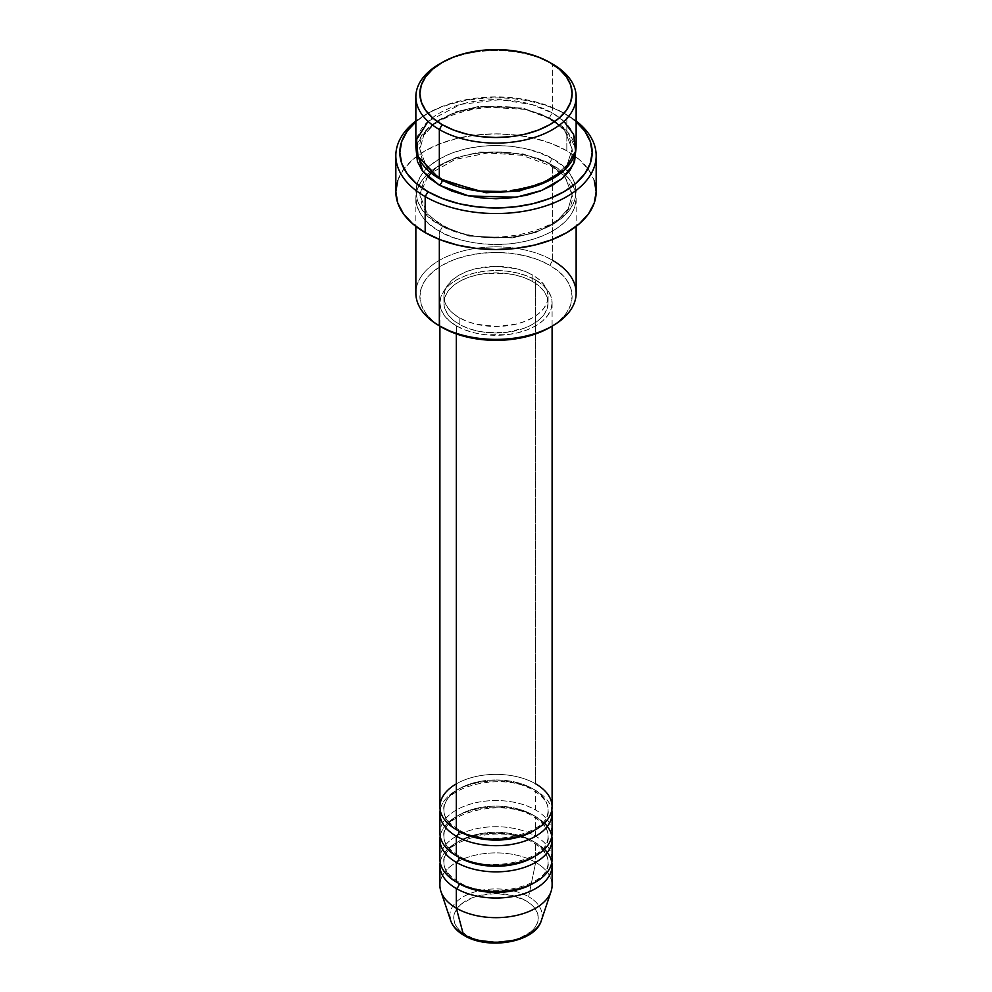 <?xml version="1.0" encoding="UTF-8"?>
<svg xmlns="http://www.w3.org/2000/svg" width="992" height="992" viewBox="0 0 992 992"><rect width="100%" height="100%" fill="white"/><g stroke="black" fill="none" stroke-linecap="round" stroke-linejoin="round"><path stroke-width="0.74" stroke-dasharray="4.96 3.72" d="M512.182 940.54L519.498 938.283L531.154 931.55L535.06 927.334L537.478 922.746L538.284 917.984L537.478 913.223L535.06 908.647L531.154 904.419L525.896 900.724A42.284 24.416 0 0 0 466.104 900.724A42.284 24.416 0 0 0 466.104 935.245A42.284 24.416 0 0 0 525.896 935.245A42.284 24.416 0 0 0 525.896 900.724L512.182 895.429L496 893.569L479.818 895.429L472.502 897.686L460.846 904.419L456.94 908.647L454.522 913.223L453.716 917.984L454.522 922.746L456.94 927.334L460.846 931.55L472.502 938.283L479.818 940.54M541.322 920.613A46.153 26.648 0 0 0 528.637 896.718A46.153 26.648 180 0 1 540.045 923.54M552.098 806.756A56.098 32.389 0 0 0 535.668 783.854A56.098 32.389 0 0 0 456.332 783.854M459.172 831.296A52.092 30.07 180 0 1 444.379 805.988A52.092 30.07 180 0 1 479.347 781.535A52.092 30.07 180 0 1 532.828 788.764A52.092 30.07 0 0 0 479.347 781.535A52.092 30.07 0 0 0 444.379 805.988A52.092 30.07 0 0 0 459.172 831.296M456.332 836.194A56.098 32.389 180 0 1 456.332 790.401A56.098 32.389 180 0 1 535.668 790.401A56.098 32.389 180 0 1 551.812 810.03M552.098 832.92A56.098 32.389 0 0 0 535.668 810.03A56.098 32.389 0 0 0 456.332 810.03A56.098 32.389 0 0 0 456.332 855.823M459.172 857.46A52.092 30.07 180 0 1 444.379 832.164A52.092 30.07 180 0 1 479.347 807.699A52.092 30.07 180 0 1 532.828 814.928A52.092 30.07 0 0 0 479.347 807.699A52.092 30.07 0 0 0 444.379 832.164A52.092 30.07 0 0 0 459.172 857.46M456.332 862.37A56.098 32.389 180 0 1 456.332 816.565A56.098 32.389 180 0 1 535.668 816.565A56.098 32.389 180 0 1 551.812 836.194M552.098 859.097A56.098 32.389 0 0 0 535.668 836.194A56.098 32.389 0 0 0 456.332 836.194A56.098 32.389 0 0 0 456.332 882M459.172 883.636A52.092 30.07 180 0 1 444.379 858.328A52.092 30.07 180 0 1 479.347 833.875A52.092 30.07 180 0 1 532.828 841.104A52.092 30.07 0 0 0 479.347 833.875A52.092 30.07 0 0 0 444.379 858.328A52.092 30.07 0 0 0 459.172 883.636M456.332 888.547A56.098 32.389 180 0 1 456.332 842.741A56.098 32.389 180 0 1 535.668 842.741A56.098 32.389 180 0 1 551.812 862.37M576.141 293.124A80.141 46.264 0 0 0 552.668 260.4L549.828 265.31A76.124 43.958 0 0 0 442.172 265.31A76.124 43.958 0 0 0 442.172 327.472L432.698 320.813L425.667 313.212L421.327 304.966L419.876 296.385L421.327 287.816L425.667 279.57L432.698 271.969L442.172 265.31L453.704 259.842L466.872 255.787L481.145 253.282L496 252.439L510.855 253.282L525.128 255.787L538.296 259.842L549.828 265.31L559.302 271.969L566.333 279.57L570.673 287.816L572.124 296.385L570.673 304.966L566.333 313.212L559.302 320.813L549.828 327.472A76.124 43.958 0 0 0 549.828 265.31L552.668 260.4L552.668 165.528A4.005 2.319 -60 0 1 550.659 165.726A4.005 2.319 -60 0 1 549.828 163.891L522.982 153.872L479.719 152.036L455.936 157.592L436.058 167.871L423.72 181.176L419.876 194.978L427.304 213.912L442.172 226.052A4.005 2.319 -60 0 1 439.332 230.962C420.484 222.704 398.164 190.191 439.332 165.528C482.05 141.757 538.371 154.64 552.668 165.528A80.141 46.264 180 0 1 576.141 198.239A80.141 46.264 180 0 1 526.665 240.982A80.141 46.264 180 0 1 439.332 230.962L439.332 239.394L439.332 230.962A80.141 46.264 180 0 1 415.859 198.239A80.141 46.264 180 0 1 465.335 155.496A80.141 46.264 180 0 1 552.668 165.528L552.668 260.4A80.141 46.264 0 0 0 465.335 250.368A80.141 46.264 0 0 0 415.859 293.124M566.829 114.824L564.002 113.187A96.162 55.515 180 0 1 576.141 121.756L564.002 113.187L549.432 106.28L532.803 101.147L514.761 97.985L496 96.918L477.239 97.985L459.197 101.147L442.568 106.28L427.998 113.187L415.859 121.756A96.162 55.515 180 0 1 427.998 113.187A96.162 55.515 180 0 1 564.002 113.187L566.829 114.824A100.167 57.834 180 0 1 576.141 121.012A100.167 57.834 0 0 0 566.829 114.824L566.829 150.809L566.829 114.824A100.167 57.834 0 0 0 425.171 114.824A100.167 57.834 0 0 0 415.859 121.012A100.167 57.834 180 0 1 566.829 114.824L564.002 113.187M576.141 145.898A80.141 46.264 0 0 0 552.668 113.187A4.005 2.319 120 0 0 549.828 118.085L564.696 130.225L572.124 149.172L567.126 164.833L551.217 179.428L567.126 164.833L572.124 149.172L564.696 130.225L549.828 118.085A4.005 2.319 120 0 0 550.659 119.92A4.005 2.319 120 0 0 552.668 119.722L540.516 113.968L526.665 109.703L511.636 107.062L496 106.169L480.364 107.062L465.335 109.703L451.484 113.968L439.332 119.722L429.375 126.74L421.96 134.738L417.409 143.418L416.07 149.172L421.798 134.962L436.034 121.743L457.3 111.922L481.802 106.913L525.475 109.418L552.668 119.722A4.005 2.319 -60 0 1 550.659 119.92A4.005 2.319 -60 0 1 549.828 118.085L522.982 108.066L479.719 106.231L455.936 111.798L436.058 122.078L423.72 135.383L419.876 149.172L426.746 167.425L440.783 179.428L426.746 167.425L419.876 149.172L423.72 135.383L436.058 122.078L455.936 111.798L479.719 106.231L522.982 108.066L549.828 118.085A4.005 2.319 -60 0 1 552.668 113.187L531.91 104.544L499.918 99.684L460.511 104.42L428.06 121.359M442.172 180.246A4.005 2.319 120 0 0 441.341 178.411A4.005 2.319 120 0 0 439.332 178.61A4.005 2.319 -60 0 1 441.341 178.411A4.005 2.319 -60 0 1 442.172 180.172M549.828 163.891A4.005 2.319 -60 0 1 552.668 158.98C538.371 148.106 482.05 135.222 439.332 158.98C398.164 183.644 420.484 216.157 439.332 224.415A4.005 2.319 -60 0 1 441.341 224.217A4.005 2.319 -60 0 1 442.172 226.052L427.304 213.912L419.876 194.978L423.72 181.176L436.058 167.871L455.936 157.592L479.719 152.036L522.982 153.872L549.828 163.891L564.696 176.03L572.124 194.978L568.28 208.766L555.942 222.072L536.064 232.351L512.281 237.906L469.018 236.071L442.172 226.052A4.005 2.319 120 0 0 441.341 224.217A4.005 2.319 120 0 0 439.332 224.415L451.484 230.169L465.335 234.447L480.364 237.076L496 237.968L511.636 237.076L526.665 234.447L540.516 230.169L552.668 224.415L562.625 217.409L570.04 209.411L574.591 200.731L576.141 191.704L574.591 182.677L570.04 173.997L562.625 165.999L552.668 158.98L540.516 153.227L526.665 148.961L511.636 146.32L496 145.44L480.364 146.32L465.335 148.961L451.484 153.227L439.332 158.98L429.375 165.999L421.96 173.997L417.409 182.677L415.859 191.704L417.409 200.731L421.96 209.411L429.375 217.409L439.332 224.415C453.629 235.302 509.95 248.186 552.668 224.415C593.836 199.752 571.516 167.239 552.668 158.98A4.005 2.319 120 0 0 549.828 163.891A4.005 2.319 120 0 0 550.659 165.726A4.005 2.319 120 0 0 552.668 165.528C571.516 173.786 593.836 206.299 552.668 230.962C509.95 254.721 453.629 241.837 439.332 230.962A4.005 2.319 120 0 0 442.172 226.052L469.018 236.071L512.281 237.906L536.064 232.351L555.942 222.072L568.28 208.766L572.124 194.978L564.696 176.03L549.828 163.891M535.668 810.03L535.668 790.401L535.668 810.03A56.098 32.389 0 0 0 474.536 803.012A56.098 32.389 0 0 0 439.902 832.92M456.332 325.835L456.332 333.907L456.332 325.835L464.839 329.865L474.536 332.853L485.051 334.701L506.949 334.701L517.464 332.853L527.161 329.865L535.668 325.835L542.636 320.924L547.82 315.332L551.019 309.256L552.098 302.932A56.098 32.389 180 0 1 517.464 332.853A56.098 32.389 180 0 1 456.332 325.835A56.098 32.389 180 0 1 439.902 302.932L440.981 309.256L444.18 315.332L449.364 320.924L456.332 325.835M535.668 280.029A56.098 32.389 180 0 1 552.098 302.932L551.019 296.62L547.82 290.544L542.636 284.94L535.668 280.029L527.161 275.999L517.464 273.011L506.949 271.163L496 270.543L485.051 271.163L474.536 273.011L464.839 275.999L456.332 280.029L449.364 284.94L444.18 290.544L440.981 296.62L439.902 302.932A56.098 32.389 180 0 1 474.536 273.011A56.098 32.389 180 0 1 535.668 280.029L535.668 783.854L535.668 280.029M459.172 317.651L459.172 324.198A52.092 30.07 0 0 0 515.939 330.72A52.092 30.07 0 0 0 548.092 302.932A52.092 30.07 0 0 0 532.828 281.666L532.828 275.131A52.092 30.07 180 0 1 548.092 296.385A52.092 30.07 180 0 1 515.939 324.173A52.092 30.07 180 0 1 459.172 317.651L467.058 321.396L476.061 324.173L496 326.467L515.939 324.173L524.942 321.396L532.828 317.651L539.313 313.1L544.124 307.904L547.088 302.262L548.092 296.385L547.088 290.52L544.124 284.878L539.313 279.682L532.828 275.131L524.942 271.386L515.939 268.609L496 266.315L476.061 268.609L467.058 271.386L459.172 275.131L452.687 279.682L447.876 284.878L444.912 290.52L443.908 296.385L444.912 302.262L447.876 307.904L452.687 313.1L459.172 317.651A52.092 30.07 180 0 1 443.908 296.385A52.092 30.07 180 0 1 476.061 268.609A52.092 30.07 180 0 1 532.828 275.131L532.828 281.666A52.092 30.07 0 0 0 476.061 275.144A52.092 30.07 0 0 0 443.908 302.932A52.092 30.07 0 0 0 459.172 324.198L459.172 317.651M596.167 191.704A100.167 57.834 0 0 0 575.794 156.736A100.167 57.834 0 0 0 566.829 150.809A100.167 57.834 0 0 0 416.206 156.736A100.167 57.834 0 0 0 395.833 191.704M563.94 121.359L552.668 113.187L552.668 64.108L552.668 113.187A80.141 46.264 0 0 0 465.335 103.156A80.141 46.264 0 0 0 415.859 145.898M552.098 885.273A56.098 32.389 0 0 0 535.668 862.37L528.637 896.718L535.668 862.37A56.098 32.389 180 0 1 551.081 891.411M440.919 891.411A56.098 32.389 180 0 1 469.7 856.666A56.098 32.389 180 0 1 535.668 862.37L535.668 842.741L535.668 862.37A56.098 32.389 0 0 0 474.536 855.352A56.098 32.389 0 0 0 439.902 885.273M535.668 836.194L535.668 816.565L535.668 836.194A56.098 32.389 0 0 0 474.536 829.176A56.098 32.389 0 0 0 439.902 859.097M440.188 836.194A56.098 32.389 180 0 1 477.177 808.964A56.098 32.389 180 0 1 535.668 816.565M440.188 862.37A56.098 32.389 180 0 1 477.177 835.128A56.098 32.389 180 0 1 535.668 842.741M449.897 916.856A46.153 26.648 180 0 1 477.313 891.2A46.153 26.648 180 0 1 528.637 896.718A46.153 26.648 0 0 0 474.362 892.031A46.153 26.648 0 0 0 450.678 920.613M440.783 63.29A80.141 46.264 180 0 1 552.668 64.108A80.141 46.264 0 0 0 439.332 64.108M552.668 119.722L562.625 126.74L570.04 134.738L574.591 143.418L575.93 149.172L567.325 131.353L552.668 119.722M397.755 180.42L403.459 169.57L412.709 159.576L425.171 150.809L440.349 143.617L457.672 138.272L476.458 134.974L496 133.87L515.542 134.974L534.328 138.272L551.651 143.617L566.829 150.809L579.291 159.576L588.541 169.57L594.245 180.42M532.828 281.666L539.313 286.229L544.124 291.425L547.088 297.067L548.092 302.932L547.088 308.797L544.124 314.439L539.313 319.635L532.828 324.198L524.942 327.943L506.168 332.432L485.832 332.432L476.061 330.72L467.058 327.943L459.172 324.198L452.687 319.635L447.876 314.439L444.912 308.797L443.908 302.932L444.912 297.067L447.876 291.425L452.687 286.229L459.172 281.666L467.058 277.934L476.061 275.144L485.832 273.432L506.168 273.432L515.939 275.144L524.942 277.934L532.828 281.666M535.668 783.854A56.098 32.389 0 0 0 474.536 776.835A56.098 32.389 0 0 0 439.902 806.756M440.188 810.03A56.098 32.389 180 0 1 477.177 782.787A56.098 32.389 180 0 1 535.668 790.401M442.172 327.472L439.332 325.835A80.141 46.264 180 0 1 439.332 260.4A80.141 46.264 180 0 1 552.668 260.4M528.302 885.968A52.092 30.07 0 0 0 547.621 866.413A52.092 30.07 0 0 0 532.828 841.104A52.092 30.07 180 0 1 547.621 866.413M528.302 859.791A52.092 30.07 0 0 0 547.621 840.236A52.092 30.07 0 0 0 532.828 814.928A52.092 30.07 180 0 1 547.621 840.236M528.302 833.615A52.092 30.07 0 0 0 547.621 814.06A52.092 30.07 0 0 0 532.828 788.764A52.092 30.07 180 0 1 547.621 814.06M458.341 829.461C443.66 820.049 443.833 812.374 443.908 810.03C439.964 787.474 503.626 770.598 533.659 790.599C548.241 799.912 548.179 807.587 548.092 810.03C552.036 832.586 488.386 849.45 458.341 829.461M458.341 855.625C443.66 846.226 443.833 838.55 443.908 836.194C439.964 813.638 503.626 796.774 533.659 816.763C548.241 826.088 548.179 833.764 548.092 836.194C552.036 858.75 488.386 875.626 458.341 855.625M458.341 881.801C443.66 872.39 443.833 864.714 443.908 862.37C439.964 839.815 503.626 822.938 533.659 842.94C548.241 852.264 548.179 859.94 548.092 862.37C552.036 884.926 488.386 901.802 458.341 881.801M441.341 178.411C431.718 172.744 425.308 166.321 422.084 159.142L419.876 149.172C414.892 114.663 506.862 91.103 550.659 119.92C560.331 125.637 566.779 132.097 569.966 139.326L572.124 149.172C577.108 183.681 485.138 207.229 441.341 178.411M427.639 176.576L419.876 194.978L422.084 204.947C425.308 212.127 431.718 218.55 441.341 224.217C485.138 253.034 577.108 229.487 572.124 194.978L569.966 185.12L564.361 176.576L550.659 165.726L521.792 155.248L487.63 152.979L455.167 159.402L431.123 173.054M552.098 302.932L552.098 326.157M548.092 296.385L548.092 302.932M576.141 198.239L576.141 226.399M415.859 198.239L415.859 226.399M443.908 296.385L443.908 302.932M439.902 302.932L439.902 326.157M425.171 114.824L427.998 113.187"/><path stroke-width="1.49" d="M540.045 923.54A46.153 26.648 180 0 1 463.363 934.402A4.005 2.319 120 0 0 464.107 935.456A4.005 2.319 -60 0 1 463.363 934.402A46.153 26.648 0 0 0 509.528 941.036A46.153 26.648 0 0 0 541.322 920.613C535.159 942.512 488.027 950.262 464.095 935.444C457.287 931.538 452.823 926.59 450.678 920.613A46.153 26.648 0 0 0 463.363 934.402L456.332 908.176L463.363 934.402A46.153 26.648 180 0 1 449.897 916.856M456.332 783.854A56.098 32.389 0 0 0 456.332 829.659A56.098 32.389 0 0 0 517.464 836.678A56.098 32.389 0 0 0 552.098 806.756L552.098 326.157M439.902 813.291L439.902 832.92A56.098 32.389 0 0 0 456.332 855.823L456.332 836.194A4.005 2.319 120 0 0 459.172 831.296A4.005 2.319 -60 0 1 456.332 836.194L456.332 855.823A56.098 32.389 0 0 0 517.464 862.842A56.098 32.389 0 0 0 552.098 832.92L552.098 813.291A56.098 32.389 180 0 1 517.464 843.212A56.098 32.389 180 0 1 456.332 836.194A56.098 32.389 180 0 1 439.902 813.291A56.098 32.389 180 0 1 440.188 810.03M439.902 839.468L439.902 859.097A56.098 32.389 0 0 0 456.332 882L456.332 862.37A4.005 2.319 120 0 0 459.172 857.46A4.005 2.319 -60 0 1 456.332 862.37L456.332 882A56.098 32.389 0 0 0 517.464 889.018A56.098 32.389 0 0 0 552.098 859.097L552.098 839.468A56.098 32.389 180 0 1 517.464 869.389A56.098 32.389 180 0 1 456.332 862.37A56.098 32.389 180 0 1 439.902 839.468A56.098 32.389 180 0 1 440.188 836.194M541.322 920.613L551.081 891.411A56.098 32.389 180 0 1 512.442 916.236A56.098 32.389 180 0 1 456.332 908.176L456.332 888.547A4.005 2.319 120 0 0 459.172 883.636A4.005 2.319 -60 0 1 456.332 888.547L456.332 908.176A56.098 32.389 0 0 0 517.464 915.194A56.098 32.389 0 0 0 552.098 885.273L552.098 865.644A56.098 32.389 180 0 1 517.464 895.565A56.098 32.389 180 0 1 456.332 888.547A56.098 32.389 180 0 1 439.902 865.644A56.098 32.389 180 0 1 440.188 862.37M428.06 121.359L416.628 139.512L417.992 156.476L439.332 178.61L439.332 129.543L442.172 124.632A76.124 43.958 180 0 1 442.172 62.471A76.124 43.958 180 0 1 549.828 62.471L538.296 57.003L525.128 52.948L510.855 50.443L496 49.6L481.145 50.443L466.872 52.948L453.704 57.003L442.172 62.471L432.698 69.13L425.667 76.731L421.327 84.977L419.876 93.558L421.327 102.126L425.667 110.372L432.698 117.974L442.172 124.632L453.704 130.101L466.872 134.156L481.145 136.66L496 137.504L510.855 136.66L525.128 134.156L538.296 130.101L549.828 124.632L559.302 117.974L566.333 110.372L570.673 102.126L572.124 93.558L570.673 84.977L566.333 76.731L559.302 69.13L549.828 62.471A76.124 43.958 180 0 1 549.828 124.632A76.124 43.958 180 0 1 442.172 124.632L439.332 129.543A80.141 46.264 0 0 0 552.668 129.543A80.141 46.264 0 0 0 552.668 64.108L552.668 64.108A80.141 46.264 180 0 1 576.141 96.819A80.141 46.264 180 0 1 526.665 139.574A80.141 46.264 180 0 1 439.332 129.543L439.332 178.61A80.141 46.264 0 0 0 526.665 188.641A80.141 46.264 0 0 0 576.141 145.898L576.141 96.819M552.668 260.4A80.141 46.264 180 0 1 552.668 325.835A80.141 46.264 180 0 1 439.332 325.835L442.172 327.472A76.124 43.958 0 0 0 549.828 327.472L538.296 332.94L525.128 336.995L510.855 339.5L496 340.343L481.145 339.5L466.872 336.995L453.704 332.94L439.332 325.835A80.141 46.264 0 0 0 526.665 335.866A80.141 46.264 0 0 0 576.141 293.124L576.141 226.399M425.171 196.602A100.167 57.834 0 0 0 561.633 199.404A100.167 57.834 0 0 0 576.141 121.012A100.167 57.834 180 0 1 596.167 155.707A100.167 57.834 180 0 1 534.328 209.138A100.167 57.834 180 0 1 425.171 196.602L425.171 232.599A100.167 57.834 0 0 0 534.328 245.136A100.167 57.834 0 0 0 596.167 191.704L594.245 202.988L588.541 213.826L579.291 223.832L566.829 232.599L551.651 239.791L534.328 245.136L515.542 248.422L496 249.538L476.458 248.422L457.672 245.136L440.349 239.791L425.171 232.599L425.171 196.602A100.167 57.834 180 0 1 395.833 155.707A100.167 57.834 180 0 1 415.859 121.012A100.167 57.834 0 0 0 425.171 196.602L427.998 191.704L425.171 196.602M576.141 121.756A96.162 55.515 180 0 1 556.884 195.412A96.162 55.515 180 0 1 427.998 191.704L442.568 198.598L459.197 203.732L477.239 206.894L496 207.96L514.761 206.894L532.803 203.732L549.432 198.598L564.002 191.704L575.955 183.284L584.846 173.687L590.314 163.271L592.162 152.446L590.314 141.608L584.846 131.192L575.955 121.594M442.172 180.172A4.005 2.319 -60 0 1 442.172 180.246L440.783 179.428L442.172 180.246A4.005 2.319 -60 0 1 439.332 185.157L422.766 171.219L416.07 149.172L417.409 161.473L421.96 170.14L429.375 178.151L439.332 185.157A4.005 2.319 120 0 0 442.172 180.246L486.018 192.746L519.498 190.972L551.217 179.428L519.498 190.972L486.018 192.746L442.172 180.246M456.332 836.194A56.098 32.389 180 0 0 520.056 842.555A56.098 32.389 180 0 0 551.812 810.03A56.098 32.389 180 0 1 552.098 813.291M456.332 333.907L456.332 829.659L456.332 333.907M439.332 239.394L439.332 325.835L439.332 239.394M551.812 862.37A56.098 32.389 180 0 1 552.098 865.644M551.812 836.194A56.098 32.389 180 0 1 552.098 839.468M439.902 865.644L439.902 885.273A56.098 32.389 0 0 0 456.332 908.176A56.098 32.389 180 0 1 440.919 891.411L450.678 920.613M479.818 940.54L496 942.4L512.182 940.54M442.172 62.471L439.332 64.108A80.141 46.264 0 0 0 439.332 129.543A80.141 46.264 180 0 1 415.859 96.819A80.141 46.264 180 0 1 440.783 63.29M415.859 96.819L415.859 145.898A80.141 46.264 0 0 0 439.332 178.61L478.367 191.034L508.301 191.617L540.045 184.549L564.659 169.756L575.583 151.33L573.587 134.329L563.94 121.359M416.045 121.594L407.154 131.192L401.686 141.608L399.838 152.446L401.686 163.271L407.154 173.687L416.045 183.284L427.998 191.704A96.162 55.515 180 0 1 415.859 121.756M575.93 149.172L574.591 161.473L570.04 170.14L562.625 178.151L552.668 185.157L540.516 190.91L526.665 195.188L511.636 197.817L496 198.71L480.364 197.817L465.335 195.188L451.484 190.91L439.332 185.157L468.72 195.945L516.175 197.222L541.657 190.464L562.067 178.622L573.649 163.891L575.93 149.172M395.833 155.707L395.833 191.704A100.167 57.834 0 0 0 425.171 232.599L412.709 223.832L403.459 213.826L397.755 202.988L395.833 191.704L397.755 180.42M594.245 180.42L596.167 191.704L596.167 155.707M415.859 226.399L415.859 293.124A80.141 46.264 0 0 0 439.332 325.835L439.332 325.835M439.902 326.157L439.902 806.756A56.098 32.389 0 0 0 456.332 829.659A56.098 32.389 0 0 0 535.668 829.659A56.098 32.389 0 0 0 535.668 783.854M544.41 849.288A56.098 32.389 180 0 1 530.274 891.275A56.098 32.389 180 0 1 456.332 888.547M534.192 882.818A52.092 30.07 180 0 1 459.172 883.636A52.092 30.07 0 0 0 528.302 885.968M456.332 882A56.098 32.389 0 0 0 520.564 888.212A56.098 32.389 0 0 0 551.688 855.178M544.41 823.112A56.098 32.389 180 0 1 530.274 865.111A56.098 32.389 180 0 1 456.332 862.37M534.192 856.642A52.092 30.07 180 0 1 459.172 857.46A52.092 30.07 0 0 0 528.302 859.791M456.332 855.823A56.098 32.389 0 0 0 520.564 862.036A56.098 32.389 0 0 0 551.688 829.002M534.192 830.478A52.092 30.07 180 0 1 459.172 831.296A52.092 30.07 0 0 0 528.302 833.615M552.668 64.108L549.828 62.471M552.668 325.835L549.828 327.472M431.123 173.054L427.639 176.576"/></g></svg>

